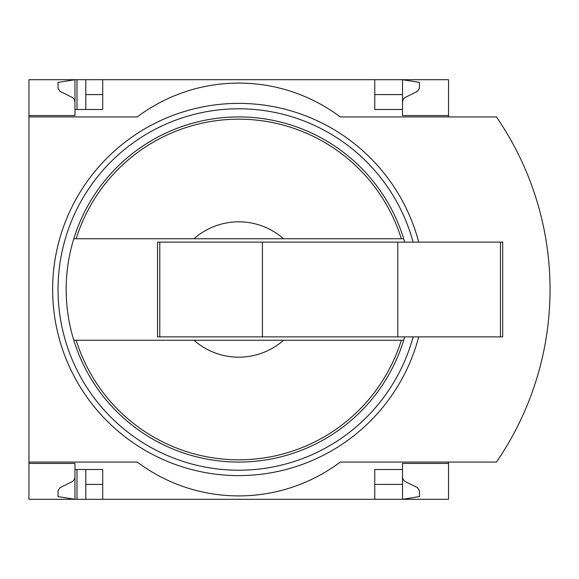 <?xml version="1.0" encoding="UTF-8"?>
<svg xmlns="http://www.w3.org/2000/svg" width="579" height="579" viewBox="0 0 579 579"><rect width="100%" height="100%" fill="white"/><g stroke="black" fill="none" stroke-linecap="round" stroke-linejoin="round"><path stroke-width="0.87" d="M448.537 462.071L448.537 499.293L102.715 499.293L102.715 469.518L74.966 469.518L74.966 499.293L58.052 496.587L58.052 490.71L59.948 487.67L72.31 481.619L74.358 479.455L74.952 477.393L74.966 463.424L28.95 463.424L28.95 462.071L137.23 462.071A169.191 169.191 0 0 0 340.257 462.071L496.435 462.071A304.54 304.54 0 0 0 496.435 116.929L340.257 116.929A169.191 169.191 0 0 0 137.23 116.929L28.95 116.929L28.95 115.576L74.966 115.576L74.966 79.707L85.801 79.707L85.801 109.482M74.966 463.424L28.95 463.424L28.95 499.293L77 499.293L77 469.518M77 109.482L77 79.707M77 499.293L85.801 499.293L85.801 469.518M374.772 94.594L402.521 94.594L402.521 79.707L85.801 79.707M102.715 499.293L85.801 499.293M74.966 115.576L28.95 115.576L28.95 79.707L74.966 79.707L58.052 82.413L58.052 88.29L59.948 91.33L72.672 97.612L74.358 99.545L74.966 102.042M102.715 94.594L85.801 94.594M402.521 476.958L403.129 479.455L404.815 481.388L417.539 487.67L419.435 490.71L419.435 496.587L402.521 499.293L402.521 484.406L374.772 484.406M102.715 484.406L85.801 484.406M102.715 79.707L102.715 109.482L74.966 109.482M448.537 116.929L448.537 79.707L402.521 79.707L419.435 82.413L419.435 88.29L417.539 91.33L404.815 97.612L403.129 99.545L402.521 102.042M404.685 242.131A172.571 172.571 0 0 0 403.686 238.743L193.979 238.743A67.678 67.678 0 0 1 283.507 238.743L403.686 238.743A172.571 172.571 0 0 0 73.808 238.743L193.979 238.743L73.808 238.743A172.571 172.571 0 0 0 73.808 340.257L193.979 340.257A67.678 67.678 0 0 0 283.507 340.257L73.808 340.257A172.571 172.571 0 0 0 404.685 336.869M374.772 79.707L374.772 109.482L402.521 109.482L402.521 115.576L448.537 115.576M402.521 94.594L402.521 109.482M28.95 116.929L28.95 462.071M448.537 463.424L402.521 463.424L402.521 469.518L374.772 469.518L374.772 499.293M402.521 469.518L402.521 484.406M512.828 435.394A304.54 304.54 0 0 0 533.223 389.32M533.223 189.68A304.54 304.54 0 0 0 512.828 143.606M283.507 340.257L403.686 340.257L283.507 340.257M159.782 242.131L157.531 242.131L157.531 336.869L159.782 336.869L159.782 242.131L502.681 242.131L502.681 336.869L397.78 336.869L397.78 242.131M397.78 336.869L262.432 336.869L262.432 242.131M262.432 336.869L159.782 336.869M418.718 336.869A186.105 186.105 0 0 1 206.964 472.877A186.105 186.105 0 0 1 53.319 273.556A186.105 186.105 0 0 1 418.718 242.131M413.116 336.869A180.691 180.691 0 0 1 58.754 273.541A180.691 180.691 0 0 1 413.116 242.131M76.16 238.743A170.327 170.327 0 0 1 401.334 238.743M401.334 340.257A170.327 170.327 0 0 1 76.16 340.257M500.43 336.869L500.43 242.131"/></g></svg>
